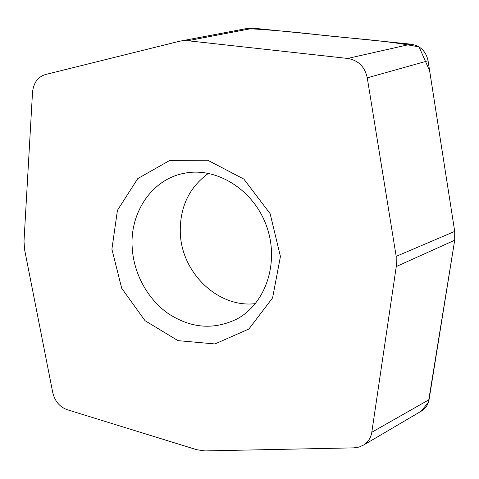 <?xml version="1.0" encoding="UTF-8"?>
<svg xmlns="http://www.w3.org/2000/svg" width="479" height="479" viewBox="0 0 479 479"><rect width="100%" height="100%" fill="white"/><g stroke="black" fill="none" stroke-linecap="round" stroke-linejoin="round"><path stroke-width="0.72" d="M454.697 240.219L396.271 266.54L371.8 432.262C370.884 437.812 368.189 442.051 363.711 444.991L359.064 447.081L353.885 447.859L204.922 450.913L196.851 449.745L67.06 409.665C59.612 406.887 54.834 401.163 52.732 392.499L24.597 249.643L24.004 241.218L32.506 92.453C33.464 82.993 37.703 77.035 45.236 74.592L179.236 41.314L247.565 28.375L253.433 28.195L410.88 44.164C420.275 45.673 425.999 51.217 428.07 60.785L454.709 231.411L454.697 240.219L429.052 399.696C428.19 404.527 425.759 408.252 421.748 410.874L420.849 411.401L428.346 402.504L454.763 239.775M253.433 28.195L187.798 40.739L347.676 58.45L410.88 44.164M428.07 60.785L367.261 77.838L396.187 256.361L454.709 231.411L429.657 70.874L419.107 46.972C384.505 39.979 349.904 38.53 317.433 34.686C293.112 31.848 269.485 29.806 246.547 28.566M111.9 249.206L117.439 210.311L137.778 178.589L169.794 160.405L207.724 160.22L243.859 179.092L270.126 213.664L280.431 256.469L272.593 297.896L248.87 329.025L214.945 343.946L177.996 340.641L145.017 320.685L121.696 288.256L111.9 249.206M187.798 40.739L181.242 40.901M396.271 266.54L396.187 256.361M367.261 77.838C364.812 66.731 358.28 60.27 347.676 58.45M246.428 28.59L247.565 28.375M132.18 247.38C133.617 273.425 147.418 298.944 168.177 313.541C190.882 328.408 213.856 330.199 237.111 318.918C265.869 303.447 279.706 262.187 266.522 226.016C253.613 189.744 216.646 166.782 184.625 173.206C152.172 178.966 129.839 212.263 132.18 247.38M255.391 303.62C217.897 308.284 181.2 272.443 180.296 232.477C179.799 207.072 189.187 187.355 208.461 173.332M371.8 432.262L429.052 399.696M363.711 444.991L421.748 410.874"/></g></svg>
